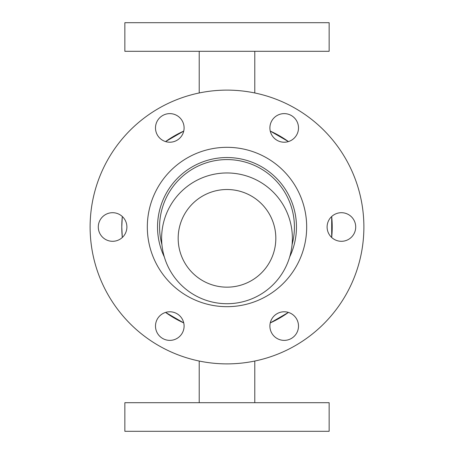 <?xml version="1.0" encoding="UTF-8"?>
<svg xmlns="http://www.w3.org/2000/svg" width="454" height="454" viewBox="0 0 454 454"><rect width="100%" height="100%" fill="white"/><g stroke="black" fill="none" stroke-linecap="round" stroke-linejoin="round"><path stroke-width="0.68" d="M157.538 227A69.462 69.462 0 0 1 242.362 159.258A69.462 69.462 0 0 1 289.669 256.964A69.462 69.462 0 0 0 242.362 159.258A69.462 69.462 0 0 0 164.331 256.964A69.462 69.462 0 0 1 157.538 227M98.291 227A14.301 14.301 0 0 1 119.743 214.617A14.301 14.301 0 0 1 119.743 239.383A14.301 14.301 0 0 1 98.291 227M269.903 326.08A14.301 14.301 0 0 1 291.354 313.697A14.301 14.301 0 0 1 291.354 338.463A14.301 14.301 0 0 1 269.903 326.08M327.107 227A14.301 14.301 0 0 1 348.559 214.617A14.301 14.301 0 0 1 348.559 239.383A14.301 14.301 0 0 1 327.107 227M269.903 127.92A14.301 14.301 0 0 1 291.354 115.537A14.301 14.301 0 0 1 291.354 140.303A14.301 14.301 0 0 1 269.903 127.92M155.495 326.08A14.301 14.301 0 0 1 176.947 313.697A14.301 14.301 0 0 1 176.947 338.463A14.301 14.301 0 0 1 155.495 326.08M155.495 127.92A14.301 14.301 0 0 1 176.947 115.537A14.301 14.301 0 0 1 176.947 140.303A14.301 14.301 0 0 1 155.495 127.92M227 189.511A48.828 48.828 0 0 1 269.284 262.752A48.828 48.828 0 0 1 184.716 262.752A48.828 48.828 0 0 1 227 189.511M227 172.963A65.376 65.376 0 0 1 283.619 271.027A65.376 65.376 0 0 1 170.381 271.027A65.376 65.376 0 0 1 227 172.963M227 402.698L329.15 402.698L329.15 431.3L124.85 431.3L124.85 402.698L227 402.698M329.15 51.302L124.85 51.302L124.85 22.7L329.15 22.7L329.15 51.302M288.432 141.58L270.261 131.087A105.215 105.215 0 0 1 288.432 141.58L274.454 133.096M331.692 216.507A105.215 105.215 0 0 1 331.692 237.493L331.692 216.507L332.163 223.697L331.692 237.493L331.692 216.507L331.692 237.493L332.214 227L331.692 237.493M282.223 316.557L288.432 312.42A105.215 105.215 0 0 1 270.261 322.908L270.425 322.834M165.568 312.42L169.308 314.991L165.568 312.42L183.739 322.908A105.215 105.215 0 0 1 165.568 312.42L177.889 320.053M122.308 237.493A105.215 105.215 0 0 1 122.308 216.507L121.785 227L122.308 237.493L121.785 227L122.308 237.493L121.785 227L122.308 237.493L121.785 227L122.308 216.507M165.568 141.58A105.215 105.215 0 0 1 183.739 131.093L165.568 141.58L172.145 137.216M227 90.119A136.881 136.881 0 0 1 345.545 295.441A136.881 136.881 0 0 1 108.455 295.441A136.881 136.881 0 0 1 227 90.119M159.581 227A67.419 67.419 0 0 1 235.893 160.171A67.419 67.419 0 0 1 292.07 244.632A67.419 67.419 0 0 0 235.893 160.171A67.419 67.419 0 0 0 161.93 244.632A67.419 67.419 0 0 1 159.581 227M147.323 227A79.677 79.677 0 0 1 266.839 157.998A79.677 79.677 0 0 1 266.839 296.002A79.677 79.677 0 0 1 147.323 227M254.785 402.698L254.785 361.032M199.215 402.698L199.215 361.032M199.215 51.302L199.215 92.968M254.785 51.302L254.785 92.968M288.432 312.42L273.609 321.33L288.432 312.42L270.261 322.913"/></g></svg>
